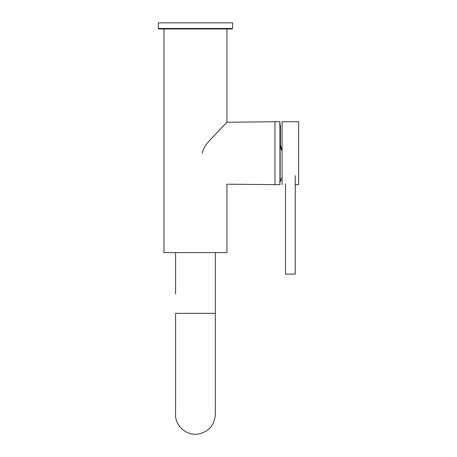 <?xml version="1.0" encoding="UTF-8"?>
<svg xmlns="http://www.w3.org/2000/svg" width="457" height="457" viewBox="0 0 457 457"><rect width="100%" height="100%" fill="white"/><g stroke="black" fill="none" stroke-linecap="round" stroke-linejoin="round"><path stroke-width="0.69" d="M163.977 28.98L163.977 252.607L226.929 252.607L226.929 184.188L279.935 184.691L279.935 121.745L274.965 121.745L274.965 184.691M158.351 22.85L232.556 22.85L232.556 28.483L158.351 28.483L158.351 22.85M232.556 28.483L232.059 28.98L158.847 28.98L158.351 28.483M279.41 124.224L280.158 124.704L280.158 181.732A66.728 66.728 0 0 0 282.089 177.23M281.866 150.593L280.432 144.932L280.432 125.281A66.728 66.728 0 0 0 280.158 124.704M280.432 144.938L281.009 148.559M281.015 148.559L281.746 150.296M282.089 184.691L282.089 121.745L298.649 121.745L298.649 184.691L295.256 184.691M295.256 175.745L295.256 274.137L285.482 274.137L285.482 183.863M226.929 28.98L226.929 122.242L218.149 131.348C212.922 137.757 203.776 144.429 202.314 153.215M215.333 313.359L175.574 313.359L175.574 414.408C174.894 424.25 184.759 435.607 197.744 434.15C208.586 432.002 214.447 425.421 215.333 414.408L215.333 252.607M175.574 252.607L175.574 294.017M279.41 182.206L280.158 181.732M226.929 122.242L274.965 121.745"/></g></svg>
